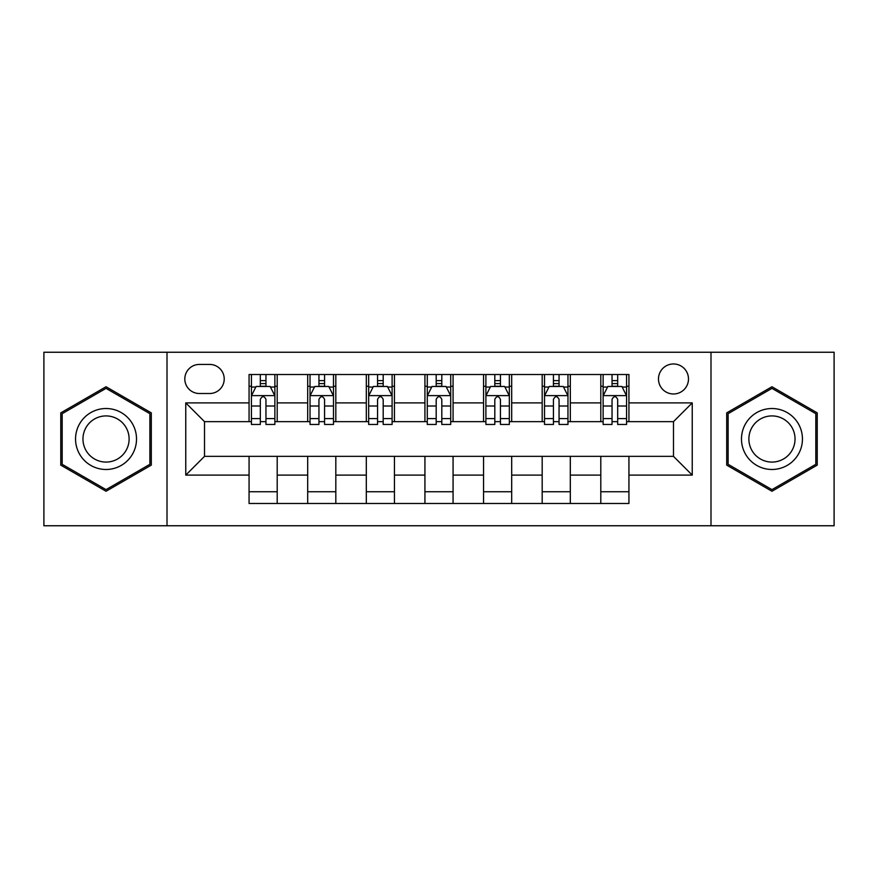<?xml version="1.0" encoding="UTF-8"?>
<svg xmlns="http://www.w3.org/2000/svg" width="878" height="878" viewBox="0 0 878 878"><rect width="100%" height="100%" fill="white"/><g stroke="black" fill="none" stroke-linecap="round" stroke-linejoin="round"><path stroke-width="1.32" d="M673.481 363.964A15.003 15.003 0 0 0 658.478 378.978A15.003 15.003 0 0 0 673.481 393.981A15.003 15.003 0 0 0 688.484 378.978A15.003 15.003 0 0 0 673.481 363.964M710.993 525.757L834.1 525.757L834.1 352.243L710.993 352.243L710.993 525.757L167.007 525.757L167.007 352.243L43.9 352.243L43.9 525.757L167.007 525.757M199.361 393.509L209.677 393.509A14.542 14.542 0 0 0 224.219 378.978A14.542 14.542 0 0 0 209.677 364.436L199.361 364.436A14.542 14.542 0 0 0 184.819 378.978A14.542 14.542 0 0 0 199.361 393.509M710.993 352.243L167.007 352.243M249.067 475.108L185.763 475.108L185.763 402.892L249.067 402.892L249.067 421.649L204.519 421.649L204.519 456.351L249.067 456.351L249.067 503.478L628.933 503.478L628.933 456.351L673.481 456.351L673.481 421.649L628.933 421.649L628.933 402.892L692.237 402.892L692.237 475.108L628.933 475.108M628.933 402.892L628.933 374.522L249.067 374.522L249.067 402.892M600.793 374.522L600.793 421.649L603.131 421.649M612.043 421.649L617.673 421.649M626.585 421.649L628.933 421.649M600.793 421.649L567.967 421.649M542.176 374.522L542.176 421.649L544.514 421.649M553.425 421.649L559.056 421.649M542.176 421.649L509.339 421.649M483.548 374.522L483.548 421.649L485.896 421.649M494.808 421.649L500.438 421.649M483.548 421.649L450.721 421.649M424.93 374.522L424.93 421.649L427.279 421.649M436.19 421.649L441.81 421.649M424.93 421.649L392.104 421.649M366.313 374.522L366.313 421.649L368.661 421.649M377.562 421.649L383.192 421.649M366.313 421.649L333.486 421.649M307.695 374.522L307.695 421.649L310.033 421.649M318.944 421.649L324.575 421.649M307.695 421.649L274.869 421.649M249.067 421.649L251.415 421.649M260.327 421.649L265.957 421.649M249.067 456.351L277.207 456.351L277.207 503.478M628.933 456.351L277.207 456.351M277.207 374.522L277.207 421.649M249.067 386.243L251.415 386.243M260.327 386.243L265.957 386.243M274.869 386.243L277.207 386.243M249.067 491.757L277.207 491.757M307.695 456.351L307.695 503.478M335.824 374.522L335.824 421.649M307.695 386.243L310.033 386.243M318.944 386.243L324.575 386.243M333.486 386.243L335.824 386.243M335.824 456.351L335.824 503.478M307.695 491.757L335.824 491.757M366.313 456.351L366.313 503.478M394.452 456.351L394.452 503.478M366.313 491.757L394.452 491.757M394.452 374.522L394.452 421.649M366.313 386.243L368.661 386.243M377.562 386.243L383.192 386.243M392.104 386.243L394.452 386.243M424.93 456.351L424.93 503.478M453.07 456.351L453.07 503.478M424.93 491.757L453.07 491.757M453.07 374.522L453.07 421.649M424.93 386.243L427.279 386.243M436.19 386.243L441.81 386.243M450.721 386.243L453.07 386.243M483.548 456.351L483.548 503.478M511.687 456.351L511.687 503.478M483.548 491.757L511.687 491.757M511.687 374.522L511.687 421.649M483.548 386.243L485.896 386.243M494.808 386.243L500.438 386.243M509.339 386.243L511.687 386.243M542.176 456.351L542.176 503.478M570.305 456.351L570.305 503.478M542.176 491.757L570.305 491.757M570.305 374.522L570.305 421.649M542.176 386.243L544.514 386.243M553.425 386.243L559.056 386.243M567.967 386.243L570.305 386.243M600.793 456.351L600.793 503.478M600.793 491.757L628.933 491.757M600.793 386.243L603.131 386.243M612.043 386.243L617.673 386.243M626.585 386.243L628.933 386.243M204.519 421.649L185.763 402.892M204.519 456.351L185.763 475.108M692.237 402.892L673.481 421.649M692.237 475.108L673.481 456.351M106.04 491.252L151.29 465.131L151.29 412.869L106.04 386.748L60.78 412.869L60.78 465.131L106.04 491.252M817.22 412.869L771.96 386.748L726.71 412.869L726.71 465.131L771.96 491.252L817.22 465.131L817.22 412.869M265.957 380.613L260.327 380.613M274.869 418.586L265.957 418.586L265.957 424.458L274.869 424.458L274.869 395.857L270.172 386.474L256.102 386.474L251.415 395.857L251.415 424.458L260.327 424.458L260.327 418.586L251.415 418.586M251.415 395.857L251.415 374.522M274.869 395.857L274.869 374.522M260.327 386.474L260.327 374.522M265.957 374.522L265.957 386.474M265.957 418.586L265.957 399.369C264.08 395.758 262.204 395.758 260.327 399.369L260.327 418.586M324.575 380.613L318.944 380.613M333.486 418.586L324.575 418.586L324.575 424.458L333.486 424.458L333.486 395.857L328.789 386.474L314.73 386.474L310.033 395.857L310.033 424.458L318.944 424.458L318.944 418.586L310.033 418.586M310.033 395.857L310.033 374.522M333.486 395.857L333.486 374.522M318.944 386.474L318.944 374.522M324.575 374.522L324.575 386.474M324.575 418.586L324.575 399.369C322.698 395.758 320.821 395.758 318.944 399.369L318.944 418.586M383.192 380.613L377.562 380.613M392.104 418.586L383.192 418.586L383.192 424.458L392.104 424.458L392.104 395.857L387.417 386.474L373.348 386.474L368.661 395.857L368.661 424.458L377.562 424.458L377.562 418.586L368.661 418.586M368.661 395.857L368.661 374.522M392.104 395.857L392.104 374.522M377.562 386.474L377.562 374.522M383.192 374.522L383.192 386.474M383.192 418.586L383.192 399.369C381.315 395.758 379.45 395.758 377.562 399.369L377.562 418.586M441.81 380.613L436.19 380.613M450.721 418.586L441.81 418.586L441.81 424.458L450.721 424.458L450.721 395.857L446.035 386.474L431.965 386.474L427.279 395.857L427.279 424.458L436.19 424.458L436.19 418.586L427.279 418.586M427.279 395.857L427.279 374.522M450.721 395.857L450.721 374.522M436.19 386.474L436.19 374.522M441.81 374.522L441.81 386.474M441.81 418.586L441.81 399.369C439.944 395.758 438.067 395.758 436.19 399.369L436.19 418.586M500.438 380.613L494.808 380.613M509.339 418.586L500.438 418.586L500.438 424.458L509.339 424.458L509.339 395.857L504.652 386.474L490.582 386.474L485.896 395.857L485.896 424.458L494.808 424.458L494.808 418.586L485.896 418.586M485.896 395.857L485.896 374.522M509.339 395.857L509.339 374.522M494.808 386.474L494.808 374.522M500.438 374.522L500.438 386.474M500.438 418.586L500.438 399.369C498.561 395.758 496.685 395.758 494.808 399.369L494.808 418.586M132.435 423.756A30.478 30.478 0 0 0 90.796 412.605A30.478 30.478 0 0 0 79.635 454.244A30.478 30.478 0 0 0 121.274 465.395A30.478 30.478 0 0 0 132.435 423.756M126.026 427.465A23.08 23.08 0 0 0 94.495 419.015A23.08 23.08 0 0 0 86.055 450.535A23.08 23.08 0 0 0 117.575 458.985A23.08 23.08 0 0 0 126.026 427.465M106.04 489.628L62.184 464.319L62.184 413.681L106.04 388.372L149.886 413.681L149.886 464.319L106.04 489.628M771.96 469.478A30.478 30.478 0 0 0 802.448 439A30.478 30.478 0 0 0 771.96 408.522A30.478 30.478 0 0 0 741.482 439A30.478 30.478 0 0 0 771.96 469.478M771.96 462.08A23.08 23.08 0 0 0 795.04 439A23.08 23.08 0 0 0 771.96 415.92A23.08 23.08 0 0 0 748.879 439A23.08 23.08 0 0 0 771.96 462.08M728.114 413.681L771.96 388.372L815.816 413.681L815.816 464.319L771.96 489.628L728.114 464.319L728.114 413.681M559.056 380.613L553.425 380.613M567.967 418.586L559.056 418.586L559.056 424.458L567.967 424.458L567.967 395.857L563.27 386.474L549.211 386.474L544.514 395.857L544.514 424.458L553.425 424.458L553.425 418.586L544.514 418.586M544.514 395.857L544.514 374.522M567.967 395.857L567.967 374.522M553.425 386.474L553.425 374.522M559.056 374.522L559.056 386.474M559.056 418.586L559.056 399.369C557.179 395.758 555.302 395.758 553.425 399.369L553.425 418.586M617.673 380.613L612.043 380.613M626.585 418.586L617.673 418.586L617.673 424.458L626.585 424.458L626.585 395.857L621.898 386.474L607.828 386.474L603.131 395.857L603.131 424.458L612.043 424.458L612.043 418.586L603.131 418.586M603.131 395.857L603.131 374.522M626.585 395.857L626.585 374.522M612.043 386.474L612.043 374.522M617.673 374.522L617.673 386.474M617.673 418.586L617.673 399.369C615.796 395.758 613.931 395.758 612.043 399.369L612.043 418.586M307.695 475.108L277.207 475.108M307.695 402.892L277.207 402.892M366.313 402.892L335.824 402.892M366.313 475.108L335.824 475.108M424.93 402.892L394.452 402.892M424.93 475.108L394.452 475.108M483.548 402.892L453.07 402.892M483.548 475.108L453.07 475.108M542.176 402.892L511.687 402.892M542.176 475.108L511.687 475.108M600.793 402.892L570.305 402.892M600.793 475.108L570.305 475.108M274.748 395.616L251.536 395.616M251.415 387.044L255.827 387.044M270.457 387.044L274.869 387.044M260.327 406.009L251.415 406.009M274.869 406.009L265.957 406.009M265.957 383.598L260.327 383.598M333.366 395.616L310.154 395.616M310.033 387.044L314.445 387.044M329.074 387.044L333.486 387.044M318.944 406.009L310.033 406.009M333.486 406.009L324.575 406.009M324.575 383.598L318.944 383.598M391.983 395.616L368.771 395.616M368.661 387.044L373.062 387.044M387.692 387.044L392.104 387.044M377.562 406.009L368.661 406.009M392.104 406.009L383.192 406.009M383.192 383.598L377.562 383.598M450.612 395.616L427.388 395.616M427.279 387.044L431.68 387.044M446.32 387.044L450.721 387.044M436.19 406.009L427.279 406.009M450.721 406.009L441.81 406.009M441.81 383.598L436.19 383.598M509.229 395.616L486.017 395.616M485.896 387.044L490.308 387.044M504.938 387.044L509.339 387.044M494.808 406.009L485.896 406.009M509.339 406.009L500.438 406.009M500.438 383.598L494.808 383.598M567.846 395.616L544.634 395.616M544.514 387.044L548.926 387.044M563.555 387.044L567.967 387.044M553.425 406.009L544.514 406.009M567.967 406.009L559.056 406.009M559.056 383.598L553.425 383.598M626.464 395.616L603.252 395.616M603.131 387.044L607.543 387.044M622.173 387.044L626.585 387.044M612.043 406.009L603.131 406.009M626.585 406.009L617.673 406.009M617.673 383.598L612.043 383.598"/></g></svg>
